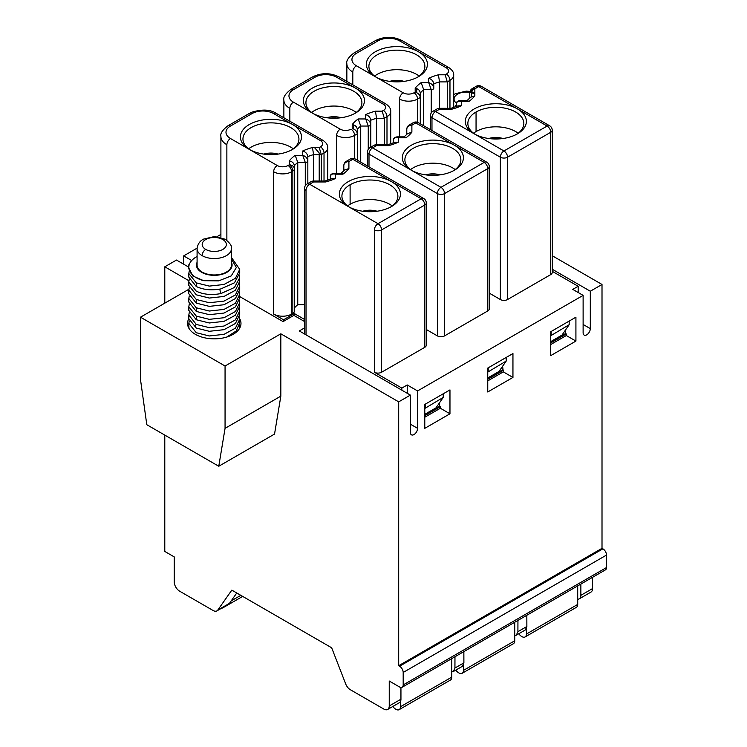 <?xml version="1.0" encoding="UTF-8"?>
<svg xmlns="http://www.w3.org/2000/svg" width="747" height="747" viewBox="0 0 747 747"><rect width="100%" height="100%" fill="white"/><g stroke="black" fill="none" stroke-linecap="round" stroke-linejoin="round"><path stroke-width="1.12" d="M578.169 292.516L578.169 286.278L572.772 289.397L583.118 295.373L583.118 332.77A5.089 2.941 120 0 0 584.163 335.095A5.089 2.941 120 0 0 588.085 333.732A5.089 2.941 120 0 0 590.307 328.615L590.307 291.218L552.22 269.228M552.22 271.301L578.169 286.278M481.301 86.316A5.089 5.089 0 0 0 476.212 86.316A5.089 2.941 60 0 1 478.752 86.568L474.849 88.828A5.089 4.155 180 0 0 469.76 92.983L469.76 98.118L469.76 92.983A5.089 2.941 180 0 1 471.254 90.91L474.849 88.828L474.849 95.849A47.07 27.181 180 0 1 468.883 101.461L461.357 101.461L461.357 105.803A47.07 27.181 180 0 1 451.636 109.249L439.479 109.249L435.576 111.499L503.945 150.978L547.131 126.047A5.089 2.941 -60 0 1 549.671 125.795L481.301 86.316A5.089 2.941 120 0 0 478.752 86.568L517.438 108.903A30.534 17.629 180 0 1 517.438 133.834L517.438 133.834A30.534 17.629 180 0 1 474.261 133.834L474.261 133.834A30.534 17.629 180 0 1 474.261 108.903A30.534 17.629 180 0 1 517.438 108.903L547.131 126.047A5.089 2.941 60 0 1 550.726 132.275L550.726 274.597A5.089 2.941 0 0 0 552.22 272.515L552.22 130.202A5.089 2.941 180 0 1 550.726 132.275L507.549 157.206L507.549 299.528L550.726 274.597M590.307 291.218L602.007 284.467L552.22 255.717M602.007 284.467L602.007 548.317L602.904 548.84A5.089 2.941 60 0 1 606.508 555.077L606.508 567.543A5.089 2.941 60 0 1 605.453 569.868L402.138 687.249A5.089 2.941 60 0 1 399.589 686.997L389.243 681.031L389.243 705.962A7.638 4.407 -120 0 1 387.665 709.454L399.356 702.703A7.638 4.407 -120 0 0 400.943 699.211L400.943 687.473M592.558 577.31L592.558 588.571A7.638 4.407 60 0 1 590.98 592.072L579.28 598.823A7.638 4.407 -120 0 0 580.867 595.331L580.867 584.061M512.946 377.44L512.946 353.546L487.754 368.084L487.754 391.979L512.946 377.44L503.329 371.885L487.754 380.886M502.6 366.273L503.329 371.885M575.918 341.08L575.918 317.186L550.726 331.733L550.726 355.619L575.918 341.08L566.31 335.534L550.726 344.526M565.572 329.913L565.572 333.517L566.31 333.946L566.31 335.534M424.782 347.308A5.089 2.941 0 0 0 426.266 345.235L426.266 202.913A5.089 2.941 180 0 1 424.782 204.995L424.782 347.308L381.596 372.239A5.089 2.941 180 0 1 374.396 372.239L401.839 388.085L407.236 384.966L417.582 390.942L417.582 428.339A5.089 2.941 -60 0 1 415.36 433.456A5.089 2.941 -60 0 1 411.438 434.819A5.089 2.941 -60 0 1 410.383 432.494L410.383 395.098L398.693 401.849L398.693 665.708L399.589 666.221A5.089 2.941 60 0 1 403.184 672.459L403.184 684.924A5.089 2.941 60 0 1 402.138 687.249M489.248 293.113L500.35 299.528A5.089 2.941 0 0 0 507.549 299.528M487.754 310.957A5.089 2.941 0 0 0 489.248 308.875L489.248 166.562A5.089 2.941 180 0 1 487.754 168.635L487.754 310.957L444.568 335.889A5.089 2.941 0 0 1 437.378 335.889L426.266 329.474M367.515 152.014A5.089 5.089 0 0 1 370.054 147.607A5.089 2.941 -120 0 1 372.604 147.859L440.973 187.338A5.089 2.941 60 0 1 444.568 193.566L487.754 168.635A5.089 2.941 60 0 0 484.159 162.407A5.089 2.941 -60 0 1 486.699 162.155L418.329 122.676A5.089 2.941 120 0 0 415.78 122.928L454.465 145.263A30.534 17.629 180 0 1 454.465 170.195A30.534 17.629 180 0 1 411.289 170.195A30.534 17.629 180 0 1 411.28 170.195A30.534 17.629 180 0 1 411.289 145.263A30.534 17.629 180 0 1 454.465 145.263L484.159 162.407L440.973 187.338A5.089 2.941 120 0 0 437.378 193.566L368.999 154.097A5.089 2.941 180 0 1 367.515 152.014L367.515 166.058M393.296 142.938L393.296 140.501A2.549 1.466 180 0 1 393.296 140.483C393.006 138.69 394.211 137.485 396.909 136.878L404.463 136.878L405.91 137.812A47.07 27.181 -0 0 0 411.877 132.2L407.545 133.62L403.968 137.056M406.788 134.479L406.788 129.343A5.089 4.155 180 0 1 411.877 125.188A5.089 2.941 -120 0 0 409.328 124.936A5.089 5.089 0 0 0 406.788 129.343M500.35 299.528L500.35 157.206A5.089 2.941 180 0 0 507.549 157.206A5.089 2.941 60 0 0 503.945 150.978A5.089 2.941 120 0 0 500.35 157.206L431.971 117.737A5.089 2.941 180 0 1 430.487 115.654L430.487 129.698M456.268 106.578L456.268 104.141A2.549 1.466 180 0 1 456.268 104.122L456.268 104.141C456.688 101.639 458.387 100.742 461.357 101.461L459.881 100.518L467.435 100.518L468.883 101.461M402.138 40.618A5.089 2.941 120 0 0 399.589 40.861L446.37 67.874A5.089 2.941 -60 0 1 448.919 67.622L402.138 40.618C393.239 36.248 384.341 36.248 375.452 40.618A5.089 2.941 60 0 1 378.001 40.861L356.403 53.326A15.267 8.815 -0 0 0 356.403 65.792L375.302 76.708A30.534 17.629 180 0 1 375.302 51.776A30.534 17.629 180 0 1 418.479 51.776A30.534 17.629 180 0 1 418.479 76.708A30.534 17.629 180 0 1 375.302 76.708L403.184 92.805A7.638 4.407 0 0 0 413.987 92.805L415.192 92.105L415.192 88.202A47.07 27.181 180 0 1 421.159 82.6L428.685 82.6L428.685 78.248A47.07 27.181 180 0 1 438.405 74.803L445.165 74.803L447.266 81.899L447.266 108.315M438.405 74.803L439.544 81.899L439.544 108.315M428.685 78.248C431.663 79.238 433.353 81.115 433.774 83.869L433.774 88.221A2.549 1.466 180 0 1 431.234 89.687L431.234 113.012M421.159 82.6L423.698 89.687L423.698 125.776M415.192 88.202C418.255 88.818 419.954 90.424 420.281 93.02L420.281 123.806M433.774 88.221L433.774 88.221C433.353 85.475 431.654 83.599 428.685 82.6L431.234 89.687L423.698 89.687A41.981 24.24 0 0 0 420.281 93.02L420.281 97.484L417.582 99.034L417.582 122.321M383.398 104.235A5.089 2.941 -60 0 1 385.938 103.982L339.157 76.969A5.089 2.941 120 0 0 336.617 77.221L355.507 88.127A30.534 17.629 180 0 1 355.507 113.058A30.534 17.629 180 0 1 312.321 113.058L312.321 113.058A30.534 17.629 180 0 1 312.321 88.127A30.534 17.629 180 0 1 355.507 88.127L383.398 104.235A7.638 4.407 180 0 1 383.398 110.463L382.184 111.163L384.294 118.259L384.294 144.675M382.184 111.163L375.424 111.163L376.572 118.259L376.572 144.675M375.424 111.163A47.07 27.181 0 0 0 365.713 114.608C368.682 115.598 370.381 117.475 370.801 120.23L370.801 147.178M365.713 114.608L365.713 118.95L358.187 118.95L360.726 126.047L360.726 162.136M358.187 118.95A47.07 27.181 0 0 0 352.22 124.562C355.283 125.179 356.982 126.785 357.309 129.38L357.309 160.166M368.252 149.363L368.252 126.047A2.549 1.466 180 0 0 370.801 124.581L370.801 124.581C370.372 121.826 368.682 119.959 365.713 118.95L368.252 126.047L360.726 126.047A41.981 24.24 0 0 0 357.309 129.38L357.309 133.834L354.61 135.394L354.61 158.681M320.426 140.585A5.089 2.941 -60 0 1 322.965 140.333L276.185 113.329A5.089 2.941 120 0 0 273.645 113.581L320.426 140.585A7.638 4.407 180 0 1 320.426 146.823L319.212 147.523L321.322 154.61L321.322 181.026M577.711 599.178A7.638 4.407 -120 0 0 579.28 598.823M526.831 615.257L526.868 626.5L525.3 629.992L516.317 635.174L517.914 631.673L517.942 620.393M514.739 635.529L516.317 635.174M463.859 651.617L463.896 662.86L462.328 666.343L453.345 671.534L454.932 668.033L454.97 656.744M451.767 671.889L453.345 671.534M392.866 706.447A6.359 3.67 -120 0 0 395.611 709.118L395.994 709.333A6.359 3.67 -120 0 0 399.169 709.65L450.45 680.041A6.359 3.67 -120 0 0 451.767 677.137L451.767 658.593M503.338 370.307L487.754 379.299M502.6 369.877L487.754 378.449M506.195 357.44L506.195 361.072L498.996 371.464L487.754 377.954M566.31 333.946L550.726 342.948M565.572 333.517L550.726 342.089M569.167 321.079L569.167 324.721L561.968 335.104L550.726 341.603M340.996 173.407L344.572 169.98L348.905 168.561L348.905 161.548L352.808 159.288L421.177 198.758A5.089 2.941 -60 0 1 423.726 198.506L355.357 159.036A5.089 2.941 120 0 0 352.808 159.288A5.089 2.941 -120 0 0 350.268 159.036L346.356 161.296A5.089 5.089 0 0 0 343.816 165.703A5.089 4.155 180 0 1 348.905 161.548A5.089 2.941 -120 0 0 346.356 161.296M381.596 372.239L381.596 229.927A5.089 2.941 -120 0 0 378.001 223.689L421.177 198.758A5.089 2.941 60 0 1 424.782 204.995L381.596 229.927A5.089 2.941 180 0 1 374.396 229.927A5.089 2.941 -60 0 1 378.001 223.689L348.307 206.555A30.534 17.629 180 0 1 348.307 181.624A30.534 17.629 0 0 1 391.493 181.624A30.534 17.629 180 0 1 391.493 206.555L391.493 206.555A30.534 17.629 180 0 1 348.307 206.555L309.622 184.22A5.089 2.941 120 0 0 306.027 190.448A5.089 2.941 180 0 1 304.533 188.375L304.561 334.002M368.999 166.917L368.999 154.097A5.089 2.941 120 0 1 372.604 147.859L376.507 145.609A5.089 2.941 -120 0 0 373.967 145.357L370.054 147.607M388.664 145.609A47.07 27.181 -0 0 0 398.384 142.163L395.023 142.238L387.964 144.675L388.664 145.609L376.507 145.609L376.507 144.675A5.089 5.089 0 0 0 373.967 145.357M398.384 142.163L398.384 137.812C395.415 137.103 393.716 137.999 393.296 140.501M405.91 137.812L398.384 137.812L396.909 136.878M411.877 132.2L411.877 125.188L415.78 122.928A5.089 2.941 -120 0 0 413.24 122.676L409.328 124.936M431.971 130.557L431.971 117.737A5.089 2.941 120 0 1 435.576 111.499A5.089 2.941 -120 0 0 433.027 111.247A5.089 5.089 0 0 0 430.487 115.654M451.636 109.249L450.992 108.315L439.479 108.315L439.479 109.249A5.089 2.941 -120 0 0 436.939 108.997L433.027 111.247M450.992 108.315L457.995 105.878L461.357 105.803M474.849 95.849L470.517 97.259L466.95 100.696M474.849 88.828A5.089 2.941 -120 0 0 472.309 88.576A5.089 5.089 0 0 0 469.76 92.983M471.357 89.957A5.089 2.941 -120 0 0 471.254 90.91L471.254 96.606M415.192 92.105C418.273 93.095 419.973 94.888 420.281 97.484M352.22 124.562L352.22 128.465C355.301 129.455 357.001 131.248 357.309 133.834M475.195 134.357A27.994 16.163 180 0 1 467.855 123.451A27.994 16.163 180 0 1 476.054 112.022A27.994 16.163 180 0 1 506.559 108.52A27.994 16.163 180 0 1 523.843 123.451A27.994 16.163 180 0 1 516.504 134.357M376.236 77.221A27.994 16.163 180 0 1 368.897 66.315A27.994 16.163 180 0 1 377.095 54.886A27.994 16.163 180 0 1 407.601 51.384A27.994 16.163 180 0 1 424.884 66.315A27.994 16.163 180 0 1 417.545 77.221M506.195 361.072L487.754 372.109M488.202 371.464L488.202 367.832M569.167 324.721L550.726 335.758M551.174 335.104L551.174 331.472M473.551 133.218A27.994 16.163 180 0 1 476.054 131.556A27.994 16.163 180 0 1 518.147 133.218M374.592 76.082A27.994 16.163 180 0 1 377.095 74.42A27.994 16.163 180 0 1 419.188 76.082M420.281 94.72A27.994 16.163 180 0 1 419.618 95.28M526.439 628.703L526.439 634.026L577.711 604.416L577.711 585.881M518.81 633.736A6.359 3.67 -120 0 0 521.565 636.407L521.938 636.621A6.359 3.67 -120 0 0 525.122 636.939A6.359 3.67 -120 0 0 526.439 634.026M577.711 604.416A6.359 3.67 60 0 1 576.395 607.33L525.122 636.939M514.739 640.777A6.359 3.67 60 0 1 513.422 643.69L462.141 673.29A6.359 3.67 -120 0 0 463.467 670.376L514.739 640.777L514.739 622.242M463.467 665.063L463.467 670.376M455.838 670.087A6.359 3.67 -120 0 0 458.593 672.758L458.966 672.982A6.359 3.67 -120 0 0 462.141 673.29M412.223 170.718A27.994 16.163 180 0 1 404.883 159.811A27.994 16.163 180 0 1 413.082 148.382A27.994 16.163 180 0 1 443.587 144.881A27.994 16.163 180 0 1 460.862 159.811A27.994 16.163 180 0 1 453.532 170.718M313.264 113.581A27.994 16.163 180 0 1 305.925 102.675A27.994 16.163 180 0 1 314.123 91.246A27.994 16.163 180 0 1 344.628 87.744A27.994 16.163 180 0 1 361.903 102.675A27.994 16.163 180 0 1 354.573 113.581M488.706 138.512A15.267 8.815 180 0 1 502.992 138.512M389.747 81.376A15.267 8.815 180 0 1 404.034 81.376M410.57 169.569A27.994 16.163 180 0 1 413.082 167.907A27.994 16.163 180 0 1 455.175 169.569M311.611 112.442A27.994 16.163 180 0 1 314.123 110.78A27.994 16.163 180 0 1 356.216 112.442M357.309 131.08A27.994 16.163 180 0 1 356.646 131.631M492.59 138.895A15.267 8.815 180 0 1 499.108 138.895M393.632 81.768A15.267 8.815 180 0 1 400.149 81.768M425.734 174.873A15.267 8.815 180 0 1 440.011 174.873M326.775 117.737A15.267 8.815 180 0 1 341.052 117.737M429.618 175.256A15.267 8.815 180 0 1 436.136 175.256M330.65 118.129A15.267 8.815 180 0 1 337.177 118.129M221.663 608.142A6.359 3.67 -120 0 0 222.839 607.853A6.359 3.67 -120 0 0 223.689 606.975M399.169 709.65A6.359 3.67 -120 0 0 400.485 706.737L400.485 701.442M343.816 170.83L343.816 165.703M319.212 147.523L314.431 147.523L319.212 153.014L319.52 154.61L319.52 181.026L319.511 154.61A5.089 2.941 180 0 1 319.212 154.61L313.6 154.61L313.6 181.026M349.251 207.068A27.994 16.163 180 0 1 341.911 196.162A27.994 16.163 180 0 1 350.11 184.742A27.994 16.163 180 0 1 367.225 180.083A27.994 16.163 180 0 1 397.89 196.162A27.994 16.163 180 0 1 397.768 197.712A27.994 16.163 180 0 1 390.55 207.068M292.535 124.488A30.534 17.629 180 0 1 292.535 149.419L292.535 149.419A30.534 17.629 180 0 1 249.349 149.419L249.349 149.419A30.534 17.629 180 0 1 249.349 124.488A30.534 17.629 0 0 1 292.535 124.488M250.292 149.942A27.994 16.163 180 0 1 242.952 139.035A27.994 16.163 180 0 1 251.151 127.606A27.994 16.163 180 0 1 281.656 124.105A27.994 16.163 180 0 1 298.931 139.035A27.994 16.163 180 0 1 291.591 149.942M347.598 205.929A27.994 16.163 180 0 1 350.11 204.267A27.994 16.163 180 0 1 367.225 199.608A27.994 16.163 180 0 1 392.203 205.929M248.639 148.793A27.994 16.163 180 0 1 251.151 147.131A27.994 16.163 180 0 1 293.244 148.793M583.118 295.373L417.582 390.942M304.533 304.72L297.754 304.72A41.981 24.24 0 0 0 294.337 308.053L294.337 311.294A5.089 2.941 180 0 1 292.843 313.376L291.638 314.067A12.727 7.349 180 0 1 273.645 314.067L283.533 319.781L294.337 313.553L304.533 319.445M220.897 234.409L216.938 236.696M197.105 248.144L183.678 255.894L191.708 260.535M189.252 264.625L188.627 264.989L189.075 265.25M236.752 592.987L229.478 603.333A7.638 4.407 -120 0 1 228.619 604.127L216.929 610.878A7.638 4.407 -120 0 1 213.11 610.504L179.625 591.176A7.638 4.407 -120 0 1 174.228 581.82L174.228 556.888L164.788 551.435L164.788 435.09M387.665 709.454A7.638 4.407 -120 0 1 383.846 709.071L350.362 689.742A7.638 4.407 -120 0 1 345.693 683.935L331.668 647.789L231.813 590.13L217.788 610.084A7.638 4.407 -120 0 1 216.929 610.878M602.007 548.317L398.693 665.708M449.965 413.791L424.782 428.339L424.782 404.444L449.965 389.906L449.965 413.791L440.356 408.245L424.782 417.237M439.619 402.624L439.619 406.237L440.366 406.657L440.356 408.245M319.212 181.026L319.212 153.014A3.8 2.194 60 0 1 319.511 154.61L321.322 154.61L324.021 153.051L324.021 181.026M304.533 327.914L299.276 330.949L410.383 395.098M401.839 390.158L401.839 388.085M407.236 393.277L407.236 384.966M294.337 313.553L294.337 315.626M283.533 321.341L283.533 319.781M164.788 303.161L164.788 266.8L176.479 260.049L188.823 267.174M183.678 264.205L183.678 255.894M304.533 321.518L293.879 315.365L283.085 321.602L239.712 296.559M188.879 289.257L140.492 317.186L225.062 366.011L280.835 333.806L398.693 401.849M164.788 266.8L188.907 280.732M239.694 318.689A26.715 15.426 180 0 1 240.982 323.423A26.715 15.426 180 0 1 233.157 334.329A26.715 15.426 180 0 1 204.043 337.672A26.715 15.426 180 0 1 187.544 323.423A26.715 15.426 180 0 1 188.823 318.717M188.627 264.989L188.627 267.062M280.835 333.806L280.835 396.134L274.541 434.054L218.768 466.259L225.062 428.339L225.062 366.011M439.619 406.237L424.782 414.809M443.223 393.8L443.223 397.432L436.024 407.825L424.782 414.314M440.366 406.657L424.782 415.659M218.768 466.259L146.795 424.707L140.492 379.513L140.492 317.186M225.062 428.339L280.835 396.134M314.431 147.523L312.451 147.523A47.07 27.181 0 0 0 302.74 150.969C305.71 151.958 307.409 153.826 307.829 156.59L307.829 183.538M302.74 150.969L302.74 155.311L295.205 155.311L297.754 162.407L297.754 304.72M295.205 155.311A47.07 27.181 0 0 0 289.248 160.922C292.31 161.539 294.001 163.145 294.337 165.731L294.337 308.053M305.28 185.723L305.28 162.407A2.549 1.466 180 0 0 307.829 160.941L307.829 160.941A2.549 1.466 180 0 1 307.829 160.941L307.829 160.932C307.4 158.187 305.7 156.31 302.74 155.311L305.28 162.407L297.754 162.407A41.981 24.24 0 0 0 294.337 165.731L294.337 311.294M289.248 160.922L289.248 164.826A5.089 4.155 0 0 1 294.337 168.981A5.089 2.941 180 0 1 292.843 171.054L292.843 313.376M330.314 179.299L330.314 176.862A2.549 1.466 180 0 1 330.314 176.843C330.034 175.041 331.238 173.836 333.937 173.239L341.491 173.239L342.938 174.172L335.403 174.172L333.937 173.239M443.223 397.432L424.782 408.469M425.23 407.825L425.23 404.183M310.985 181.708A5.089 2.941 60 0 1 313.535 181.96L313.535 181.026A5.089 5.089 0 0 0 310.985 181.708L307.082 183.967A5.089 5.089 0 0 0 304.533 188.375M335.403 178.514A47.07 27.181 180 0 1 325.692 181.96L324.992 181.035L332.051 178.598L335.403 178.514L335.403 174.172C332.443 173.463 330.744 174.359 330.314 176.862M312.451 147.523L313.6 154.61A41.981 24.24 0 0 0 307.829 156.59M288.034 165.517A7.638 4.407 180 0 1 277.24 165.517A5.089 2.941 120 0 0 273.645 171.754A12.727 7.349 180 0 0 291.638 171.754A5.089 2.941 60 0 0 288.034 165.517L289.248 164.826A5.089 2.941 60 0 1 292.843 171.054L291.638 171.754L291.638 314.067M239.442 325.197L239.694 328.157M362.762 211.224A15.267 8.815 180 0 1 377.039 211.224M239.442 316.887L239.712 319.221L235.426 328.166L224.007 334.348L209.3 335.963L196.274 332.723L188.823 323.376L189.215 321.042M188.823 323.376L188.944 328.344M195.471 325.216L196.256 324.403M189.215 312.732L188.823 315.066L196.274 324.413L209.3 327.653L224.007 326.037L235.426 319.856L239.712 310.911L239.442 308.576M366.637 211.616A15.267 8.815 180 0 1 373.164 211.616M263.803 154.097A15.267 8.815 180 0 1 278.08 154.097M226.752 337.056L236.229 330.968L239.712 322.853L239.712 319.221M239.712 302.6L239.712 306.233L235.426 315.178L224.007 321.369L209.3 322.984L196.274 319.744L188.823 310.388L188.823 306.756L196.274 316.102L209.3 319.342L224.007 317.727L235.426 311.536L239.712 302.6L239.442 300.266M239.712 310.911L239.712 314.543L235.426 323.488L224.007 329.679L209.3 331.295L196.274 328.054L188.823 318.698L188.823 315.066M189.215 279.49L188.823 281.824L196.274 291.171C203.296 294.505 211.485 295.308 220.851 293.59L219.73 289.136M189.215 304.421L188.823 306.756M189.215 296.111L188.823 298.445L196.274 307.792L209.3 311.032L224.007 309.417L235.426 303.226L239.712 294.29L239.442 291.956M189.215 287.8L188.823 290.135L196.274 299.482L209.3 302.722L224.007 301.106L235.426 294.925L239.712 285.98L239.442 283.645M267.678 154.48A15.267 8.815 180 0 1 274.205 154.48M239.442 275.335L239.712 281.302L235.426 290.247L224.007 296.438L209.3 298.053L196.274 294.813L188.823 285.457L188.823 281.824M239.712 285.98L239.712 289.612L235.426 298.557L224.007 304.748L209.3 306.363L196.274 303.123L188.823 293.767L188.823 290.135M239.712 294.29L239.712 297.922L235.426 306.868L224.007 313.058L209.3 314.674L196.274 311.434L188.823 302.077L188.823 298.445M239.712 269.359L239.712 272.991L234.455 282.805L220.851 288.912C211.485 290.639 203.296 289.827 196.274 286.503L188.823 277.146L188.823 273.514L196.274 282.861L209.3 286.101L224.007 284.486L235.426 278.295L239.712 269.359L231.439 257.426M239.712 277.669L234.455 287.474L220.851 293.59M189.215 271.18L188.823 273.514M231.439 259.05L236.341 267.51L231.234 275.914L218.666 280.872L203.763 280.704L192.885 276.045L188.86 268.117M203.763 280.704A25.445 14.688 180 0 1 196.274 277.716A25.445 14.688 180 0 1 188.823 267.323A25.445 14.688 180 0 1 197.087 256.482M231.439 262.328A17.816 10.281 180 0 1 223.222 273.944A17.816 10.281 180 0 1 201.671 272.328A17.816 10.281 180 0 1 197.087 262.328M202.12 255.633A17.172 9.916 180 0 0 220.841 257.79A17.172 9.916 180 0 0 231.439 248.62L231.439 265.054A17.172 9.916 180 0 1 220.841 274.214A17.172 9.916 180 0 1 202.12 272.067A17.172 9.916 180 0 1 197.087 265.054L197.087 248.62C197.694 244.185 199.804 241.029 203.408 239.152L214.361 236.556L225.361 239.283A5.089 2.941 120 0 0 222.811 239.535A12.083 6.975 180 0 1 222.811 249.405A12.083 6.975 180 0 1 205.724 249.405A5.089 2.941 120 0 0 202.12 255.633A17.172 9.916 180 0 1 197.087 248.62M590.307 328.615L583.118 324.459M453.69 107.493L453.69 75.148A12.727 7.349 180 0 1 449.965 80.34L449.965 108.315M437.378 335.889L437.378 193.566A5.089 2.941 180 0 0 444.568 193.566L444.568 335.889M446.37 67.874A7.638 4.407 180 0 1 446.37 74.102A5.089 2.941 60 0 1 449.965 80.34L447.266 81.899L439.544 81.899A41.981 24.24 0 0 0 433.774 83.869M413.987 92.805A5.089 2.941 60 0 1 417.582 99.034A12.727 7.349 180 0 1 399.589 99.034L399.589 136.878M356.403 65.792A5.089 2.941 120 0 0 352.808 72.029L352.808 84.85M390.718 143.854L390.718 111.499A12.727 7.349 180 0 1 386.993 116.7L386.993 144.675M383.398 110.463A5.089 2.941 60 0 1 386.993 116.7L384.294 118.259L376.572 118.259A41.981 24.24 0 0 0 370.801 120.23M336.617 135.394A5.089 2.941 120 0 1 340.212 129.166A7.638 4.407 180 0 0 351.006 129.166A5.089 2.941 60 0 1 354.61 135.394A12.727 7.349 180 0 1 336.617 135.394L336.617 173.239M340.212 129.166L293.431 102.152A5.089 2.941 120 0 0 289.836 108.39L289.836 121.21M327.746 180.204L327.746 147.859A12.727 7.349 180 0 1 324.021 153.051A5.089 2.941 60 0 0 320.426 146.823M289.836 108.39A20.356 11.756 180 0 1 283.869 100.079L283.869 117.765M352.808 72.029A20.356 11.756 180 0 1 346.851 63.719L346.851 81.404M378.001 40.861A15.267 8.815 180 0 1 399.589 40.861M445.165 74.803L446.37 74.102M517.914 631.673L526.868 626.5M580.867 595.331L592.558 588.571M454.932 668.033L463.896 662.86M403.184 92.805A5.089 2.941 120 0 0 399.589 99.034M293.431 102.152A15.267 8.815 180 0 1 293.431 89.687A5.089 2.941 -120 0 0 290.891 89.435C285.429 93.674 283.094 97.222 283.869 100.079M293.431 89.687L315.029 77.221A5.089 2.941 -120 0 0 312.479 76.969L290.891 89.435M315.029 77.221A15.267 8.815 180 0 1 336.617 77.221M356.403 53.326A5.089 2.941 -120 0 0 353.863 53.074C348.401 57.323 346.066 60.871 346.851 63.719M476.054 112.022L476.054 131.556M416.686 92.647L416.686 88.576M353.704 129.007L353.704 124.936M456.268 105.056A5.089 2.941 120 0 0 454.83 107.11M456.389 103.142A12.083 6.975 180 0 1 456.352 94.962A12.083 6.975 180 0 1 469.798 92.385M469.863 92.395A12.083 6.975 180 0 1 474.709 94.103M240.805 595.331L231.215 600.868M451.767 677.137L400.485 706.737M277.24 165.517L230.459 138.512A15.267 8.815 180 0 1 230.459 126.047L252.047 113.581A15.267 8.815 180 0 1 253.999 112.629A15.267 8.815 180 0 1 273.645 113.581M606.508 567.543L403.184 684.924M606.508 555.077L403.184 672.459M602.904 548.84L399.589 666.221M417.582 428.339L410.383 424.184M374.396 372.239L374.396 229.927M306.027 190.448L306.027 334.843M230.459 138.512A5.089 2.941 120 0 0 226.864 144.741L226.864 240.273M273.645 171.754L273.645 314.067M348.905 168.561A47.07 27.181 180 0 1 342.938 174.172M325.692 181.96L313.535 181.96L309.622 184.22A5.089 2.941 -120 0 0 307.082 183.967M226.864 144.741A20.356 11.756 180 0 1 220.897 136.43L220.897 237.443M400.943 699.211L389.243 705.962M229.478 603.333L217.788 610.084M230.459 126.047A5.089 2.941 -120 0 0 227.919 125.795C222.457 130.034 220.113 133.582 220.897 136.43M252.047 113.581A5.089 2.941 -120 0 0 249.507 113.329L251.58 112.283C262.104 109.071 270.302 109.417 276.185 113.329M350.11 184.742L350.11 204.267M196.274 319.744L196.274 316.102M196.274 311.434L196.274 307.792M196.274 303.123L196.274 299.482M196.274 282.861L196.274 286.503M205.724 249.405A12.083 6.975 180 0 1 205.724 239.535A12.083 6.975 180 0 1 222.811 239.535M552.22 130.202A5.089 5.089 0 0 0 549.671 125.795M453.69 75.148C453.943 72.562 452.346 70.05 448.919 67.622M426.266 202.913A5.089 5.089 0 0 0 423.726 198.506M489.248 166.562A5.089 5.089 0 0 0 486.699 162.155M355.357 159.036A5.089 5.089 0 0 0 350.268 159.036M388.01 144.675L376.507 144.675M418.329 122.676A5.089 5.089 0 0 0 413.24 122.676M439.479 108.315A5.089 5.089 0 0 0 436.939 108.997M456.268 104.132C455.978 102.33 457.183 101.125 459.881 100.518M472.309 88.576L476.212 86.316M390.718 111.499C390.961 108.913 389.374 106.41 385.938 103.982M327.746 147.859C327.989 145.273 326.402 142.77 322.965 140.333M339.157 76.969C330.267 72.608 321.369 72.608 312.479 76.969M353.863 53.074L375.452 40.618M453.69 94.748L455.306 93.72L466.259 91.125L470.012 91.414M470.47 91.489L474.849 92.703M242.672 596.405L222.839 607.853M325.038 181.026L313.535 181.026M227.919 125.795L249.507 113.329M239.712 327.531L239.712 328.12M188.823 268.836L188.823 267.323M231.439 248.62C232.28 246.445 230.244 243.335 225.361 239.283"/></g></svg>
